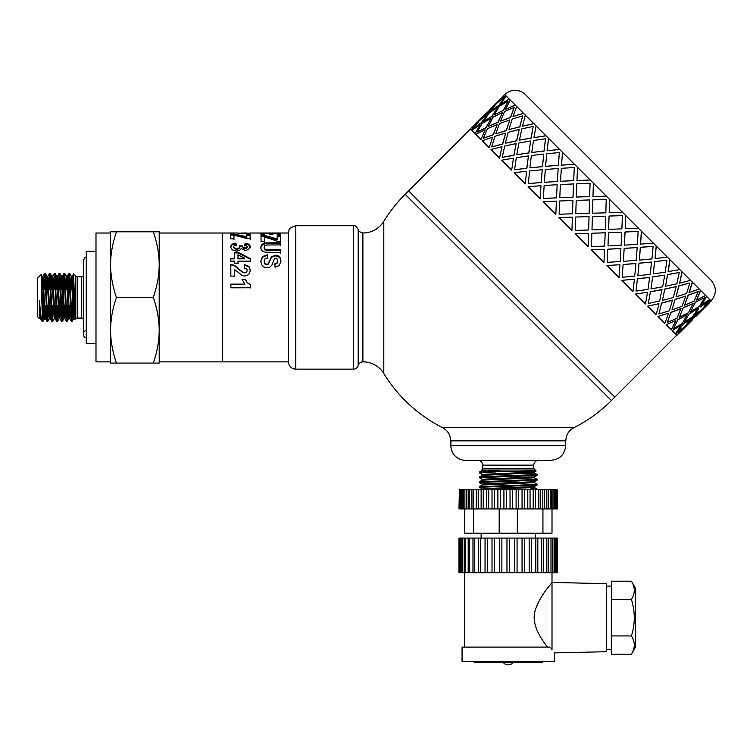 <?xml version="1.0" encoding="UTF-8"?>
<svg xmlns="http://www.w3.org/2000/svg" width="753" height="753" viewBox="0 0 753 753"><rect width="100%" height="100%" fill="white"/><g stroke="black" fill="none" stroke-linecap="round" stroke-linejoin="round"><path stroke-width="1.13" d="M70.434 285.905L71.262 276.219L73.681 318.688M74.114 314.716L74.519 306.32M71.243 289.416L71.686 280.144M75.093 319.545L73.615 274.045L72.119 276.182L74.858 317.389M65.567 285.924L66.386 276.238L68.768 318.66M69.248 314.745L69.69 305.454M66.386 289.416L66.819 280.097M67.299 276.2L69.69 318.651L70.5 308.965M60.711 285.876L61.53 276.182L63.318 312.664L63.911 318.707L64.871 318.688M64.391 314.745L64.824 305.454M61.52 289.416L61.962 280.154M62.414 276.182L64.814 318.613L65.643 308.946M55.844 285.924L56.673 276.247L59.045 318.688L60.005 318.688L60.777 308.984M59.525 314.716L59.967 305.454M56.663 289.416L57.096 280.125M56.616 276.182L57.576 276.163L58.169 282.215L60.005 318.717M50.988 285.895L51.797 276.21L54.188 318.67M54.668 314.763L55.101 305.454M51.797 289.416L52.23 280.125M52.71 276.21L55.101 318.623L55.92 308.946M46.121 285.895L46.95 276.219L49.369 318.688M49.802 314.716L50.244 305.454M46.94 289.416L47.373 280.154M48.625 285.876L49.406 273.405L47.806 276.182L50.225 318.651L51.053 308.965M41.481 281.283L42.083 276.238L44.465 318.66M44.945 314.745L45.378 305.454M42.093 288.992L42.516 280.107M42.987 276.2L45.378 318.66L46.197 308.965M75.827 276.059L77.55 276.775L77.55 318.095A2.428 2.428 0 0 0 75.827 318.811L75.827 276.059L73.502 273.8L73.182 289.416M73.992 289.416L74.114 288.004M43.693 308.946L42.912 321.39L42.234 313.86L42.234 321.456L42.865 321.456M42.516 319.037L43.109 305.454M48.55 308.984L47.721 321.493L45.462 273.941L44.587 273.405M44.945 275.843L44.342 289.416M43.759 285.924L44.86 274.817L47.053 321.456M47.373 318.999L47.976 305.454M53.416 308.946L52.305 319.94L50.122 273.405M49.802 275.862L49.199 289.416M49.406 273.405L51.703 320.853L52.588 321.456M52.23 319.027L52.832 305.454M58.273 308.965L57.501 321.418L56.87 315.065L55.063 273.48L56.673 276.247M54.668 275.824L54.065 289.416M53.482 285.924L54.263 273.48L54.743 277.019L56.701 321.39L55.101 318.623M57.096 319.027L57.699 305.454M63.139 308.965L62.188 321.22L60.673 284.926L59.92 273.405L59.176 273.405L61.642 321.456M59.525 275.862L58.922 289.416M58.348 285.895L59.176 273.395M61.953 318.999L62.555 305.454M67.996 308.946L67.215 321.39L66.753 318.086L64.777 273.471L66.386 276.238M64.391 275.843L63.789 289.416M63.214 285.895L64.033 273.405L66.151 319.517L66.424 321.39L67.168 321.456M66.819 319.037L67.422 305.454M72.862 308.984L72.034 321.493L69.605 273.414M69.257 275.833L68.655 289.416M68.071 285.924L68.862 273.471L69.191 275.099L70.716 314.293L71.29 321.437L72.034 321.456M71.686 319.008L72.279 305.454M153.33 363.068C157.208 351.717 159.165 340.78 159.194 330.247L159.194 363.068L110.578 363.068L110.578 231.802L116.433 231.802C112.555 243.153 110.606 254.09 110.578 264.614C110.606 275.146 112.555 286.084 116.433 297.435C112.555 308.786 110.606 319.724 110.578 330.247C110.606 340.78 112.555 351.717 116.433 363.068M159.194 330.247C159.165 319.724 157.208 308.786 153.33 297.435C157.208 286.084 159.165 275.146 159.194 264.614L159.194 361.854L288.512 361.854M159.194 264.614C159.165 254.09 157.208 243.153 153.33 231.802L159.194 231.802L159.194 264.614L159.194 233.016L222.389 233.016L222.389 361.854L222.389 233.016L237.948 233.016L244.104 233.806L249.78 233.308M116.433 231.802L153.33 231.802M116.433 297.435L153.33 297.435M110.578 264.614L110.578 233.016L95.989 233.016L95.989 361.854L110.578 361.854L110.578 330.247M42.234 321.315C41.359 320.524 40.436 313.596 39.457 300.551L39.551 318.773L37.65 316.881L37.65 277.989L41.133 274.619L42.234 313.86M39.947 312.382L39.758 308.212M40.078 314.754L40.314 310.208M72.928 285.886L73.182 279.9M39.457 300.551L40.511 318.604L40.944 316.091M42.949 289.416L42.516 305.454L43.552 305.454M77.55 276.775L81.409 276.775L81.409 318.095A4.866 4.866 0 0 1 83.348 318.5M86.266 251.248L86.266 343.622L95.989 343.622L95.989 251.248L86.266 251.248M86.266 337.909A3.887 3.887 0 0 1 86.266 330.369M288.512 362.089L288.512 232.771C289.952 230.606 286.065 228.987 295.797 225.721L295.797 369.139A7.295 7.295 0 0 1 288.512 362.089M573.89 427.685L442.623 427.685C447.8 430.547 450.473 434.942 450.642 440.853L565.861 440.853A14.589 14.589 0 0 1 573.89 427.685A145.847 145.847 0 0 0 611.389 400.568L405.123 194.302L408.559 190.867L614.825 397.123L676.702 335.245M362.89 361.854A4.866 4.866 0 0 0 358.183 365.497L358.183 229.373C359.266 230.296 356.696 230.955 362.89 233.016C371.897 232.799 378.863 228.921 383.804 221.382L383.804 373.479A24.312 24.312 0 0 0 362.89 361.854L362.89 233.016M358.183 229.373C354.559 223.81 354.701 226.587 353.477 225.721L353.477 369.139A4.866 4.866 0 0 0 358.183 365.497M272.831 234.72L272.821 233.214L272.85 234.72L269.574 234.72L269.546 233.214L264.247 233.214L264.284 235.924M277.151 233.995L280.408 233.995L280.436 234.88L277.16 234.889L277.132 233.214L272.821 233.214M260.99 233.995L264.247 233.995M269.565 233.995L272.821 233.995M264.247 233.214L264.284 234.983L261.009 234.983L260.962 233.025L280.408 233.025L280.455 234.88M280.408 233.995L280.408 233.025M260.754 248.132L261.385 245.619L265.207 243.774L280.511 243.548L280.521 245.685M280.511 243.548L280.521 244.894L266.741 244.998L264.83 245.713L264.115 248.057L264.802 249.648L266.487 250.316L280.549 250.401L280.558 253.083M280.549 250.401L280.558 252.406L265.395 252.208L262.948 251.389L261.357 249.817L260.754 247.379L261.385 244.829L265.207 242.946L280.511 242.72M264.115 248.057L264.115 247.304L264.802 248.923L266.487 249.591L280.549 249.685M242.08 279.721L245.459 279.711L247.276 282.723L250.401 284.973L250.41 287.91M230.87 284.352L244.913 284.305L242.08 279.448L245.459 279.438L247.276 282.497L250.401 284.785L250.41 287.759L230.879 287.815L230.87 284.145L244.913 284.107M246.645 233.741L246.768 233.025L241.252 233.025L246.768 233.016L246.768 233.995M241.242 233.722L241.242 233.025L241.252 233.722M238.089 233.195L241.242 233.195M246.768 233.195L249.968 233.195M230.409 247.568L231.915 245.017L235.877 243.916L236.329 245.902M244.593 245.949L245.167 244.047L247.982 244.621L249.648 245.751L250.26 247.455M246.617 248.349L247.2 246.626L246.532 245.647L244.593 245.167L245.167 243.228L247.982 243.821L249.648 244.96L250.26 246.692L248.528 249.525L245.29 250.457L241.195 248.594L239.605 250.382L236.593 251.078L232.225 249.808L230.409 246.786L231.915 244.207L235.877 243.097L236.329 245.12L234.221 245.666L233.496 246.777L234.381 248.001L236.743 248.509L238.965 248.01L239.783 246.852L239.501 245.807L242.541 246.052L243.2 248.226L245.054 248.725L246.617 248.349L247.2 246.626M239.501 246.589L242.541 246.824L242.541 246.222M233.496 247.539L233.496 246.777L234.381 248.744L236.743 249.243L238.965 248.763L239.783 246.852L239.783 247.615M245.167 244.047L245.167 243.228M242.541 246.052L243.2 247.473L246.617 247.596M235.877 243.916L235.877 243.097M244.217 268.36L244.574 265.16L248.998 266.929L250.354 270.769M230.804 264.821L234.531 265.894L242.4 272.285L244.678 272.972L246.598 272.36L247.257 270.308M244.574 265.16L244.574 264.661L248.998 266.458L250.354 270.393L248.81 274.534L244.96 276.087L242.457 275.654L234.287 269.292L234.305 276.445M242.4 272.285L244.678 272.605L246.598 271.974L247.257 270.289L246.551 268.614L244.217 267.917L244.574 264.661M234.287 269.292L234.305 276.125L230.842 276.135L230.804 264.322L234.531 265.414L242.4 271.899M234.672 252.933L237.939 252.933L250.316 259.192L250.316 258.599L250.325 261.14L237.986 261.178L237.995 263.71M250.316 259.192L250.325 261.696M230.785 258.863L234.701 258.853L234.672 252.255L237.939 252.246L250.316 258.599M237.957 254.796L237.976 258.844L244.621 258.825L244.621 258.232L237.957 254.796L237.976 258.251L244.621 258.232M237.986 261.178L237.995 263.192L234.72 263.202L234.71 261.178L230.794 261.187L230.785 258.27L234.701 258.26M237.939 252.933L237.939 252.246M237.976 258.844L237.976 258.251M246.805 235.228L250.09 235.228L250.09 234.277L250.137 238.588L247.088 238.597L233.929 235.087L233.967 239.661M250.09 235.228L250.137 239.482M230.644 235.03L234.183 235.021L246.833 237.6L246.805 234.277L250.09 234.277M233.929 235.087L233.967 238.776L230.691 238.786L230.644 234.07L234.183 234.07L246.833 236.677M234.183 235.021L234.183 234.07M260.802 261.62L262.486 257.159L267.447 255.38L267.833 258.27M274.873 264.322L277.019 263.409L277.669 260.858M267.447 255.38L267.833 257.667L265.009 258.787L264.115 261.103L264.924 264.002L266.807 264.811L267.983 264.463L271.569 257.234L275.476 255.879L278.262 256.509L280.238 258.354L280.925 261.395M264.115 261.649L264.924 263.494L266.807 264.312L267.983 263.964L271.569 256.622L275.476 255.248L278.262 255.879L280.238 257.761L280.925 260.839L279.335 265.508L275.052 267.221L274.873 263.814L277.019 262.891L277.669 260.811L276.963 258.646L275.749 258.147L274.572 258.618L271.899 265.16L269.932 267.042L266.835 267.739L263.701 266.92L261.526 264.642L260.802 261.037L262.486 256.538L267.447 254.73M277.669 260.839L277.669 261.385M277.17 236.649L280.464 236.649L280.464 235.717L280.502 241.261L277.452 241.271L264.303 236.856L264.331 242.334M280.464 236.649L280.502 242.108M261.009 236.348L264.557 236.348L277.198 239.802L277.17 235.717L280.464 235.717M264.303 236.856L264.331 241.487L261.056 241.497L261.009 235.416L264.557 235.407L277.198 238.917M264.557 236.348L264.557 235.407M688.026 323.781L682.425 329.381M692.167 319.78L685.089 326.454M686.868 324.788L700.619 311.036L693.033 317.201L686.868 324.788L693.033 317.201M695.612 316.345L699.612 312.194M677.324 332.431L685.004 326.369L691.075 318.679L682.98 324.336L677.324 332.431L682.98 324.336M683.263 328.054L675.676 334.219L683.263 328.054M691.075 318.679L682.811 324.166M700.619 311.036L692.864 317.032M709.477 302.706L702.455 309.436M505.847 95.64L498.091 101.627L504.661 94.445L692.468 282.253L710.051 299.845L703.886 307.431L711.237 301.031L710.22 300.014L704.055 307.601M706.521 296.315L701.354 304.899L709.712 299.506M700.563 290.357L696.516 300.052L705.683 295.477M692.327 282.121L689.004 292.55L699.245 289.039M682.011 271.805L679.62 283.166L690.557 280.351M669.869 259.663L668.052 271.598L679.837 269.63M656.202 245.996L655.044 258.59L667.346 257.14M641.349 231.143L640.539 244.085L653.397 243.191M625.677 215.471L625.188 228.733L638.318 228.112M609.177 212.722L609.572 199.366L609.168 212.704L622.505 212.299M470.437 128.989L408.559 190.867L614.825 397.123L611.389 400.568M606.325 196.119L592.978 196.524L606.325 196.119M590.22 180.005L576.996 180.541L590.183 179.976M574.539 164.333L561.606 165.152L574.483 164.276M559.686 149.48L547.186 150.732L559.611 149.405M546.029 135.813L534.093 137.639L545.925 135.719M533.886 123.68L522.648 126.193L533.764 123.558M523.57 113.364L512.991 116.536L523.429 113.223M515.334 105.128L505.79 109.336L515.174 104.968M509.376 99.17L500.623 104.168L509.207 99.001M496.641 107.067L490.617 111.35L498.702 105.684L504.199 97.429L496.509 103.49L490.617 111.35M499.088 100.478L493.497 106.069M507.983 101.213L499.295 106.277L494.232 114.964L503.305 110.286L508.143 101.373L503.465 110.446L500.689 111.82M494.825 105.241L488.659 112.828L480.894 118.823L488.49 112.658L494.825 105.241M504.199 97.429L498.702 105.684M497.356 107.773L492.189 116.357L483.435 121.355L492.02 116.188L497.356 107.773M503.305 110.286L494.232 114.964M502.355 112.771L498.147 122.315L488.443 126.363L497.987 122.155L502.355 112.771M514.186 107.415L510.581 117.562L500.434 121.167L510.44 117.421L514.186 107.415L504.548 111.529L500.434 121.167M509.696 120.122L506.383 130.551L495.945 133.874L506.242 130.41L509.696 120.122M522.657 115.887L519.89 126.871L508.906 129.638L519.758 126.739L522.657 115.887L512.134 119.115L508.906 129.638M519.212 129.629L516.699 140.867L505.329 143.249L516.577 140.745L519.212 129.629M533.18 126.41L531.147 138.128L519.429 140.162L531.034 138.015L533.18 126.41L521.867 128.848L519.429 140.162M530.658 141.075L528.832 153.01L516.793 154.713L528.738 152.906L530.658 141.075M545.511 138.74L544.09 151.071L531.759 152.492L544.005 150.986L545.511 138.74L533.5 140.482L531.759 152.492M543.751 154.167L542.499 166.667L529.905 167.825L542.424 166.592L543.751 154.167M559.328 152.558L558.397 165.378L545.577 166.309L558.331 165.312L559.328 152.558L546.763 153.744L545.577 166.309M558.171 168.587L557.352 181.52L544.353 182.273L557.295 181.464L558.171 168.587M574.304 167.533L573.701 180.682L560.552 181.285L573.664 180.645L574.304 167.533L561.324 168.305L560.552 181.285M573.56 183.977L573.024 197.201L559.771 197.691L572.995 197.164L573.56 183.977M590.07 183.299L589.646 196.627L576.318 197.051L589.627 196.608L590.07 183.299L576.817 183.798L576.318 197.051M589.543 199.959L589.138 213.306L575.781 213.701L589.138 213.306L589.533 199.95L576.205 200.373L575.781 213.701M605.741 216.158L592.385 216.553L591.99 229.91L605.318 229.486L605.741 216.158L592.376 216.544L591.99 229.91M622.392 215.622L609.055 216.036L608.64 229.373L621.884 228.865L622.392 215.622L609.073 216.055L608.64 229.373M608.49 232.658L608 245.92L621.131 245.299L621.752 232.169L608.49 232.658L608 245.92M638.149 231.378L624.999 231.98L624.397 245.13L637.377 244.358L638.149 231.378L625.046 232.028L624.397 245.13M624.162 248.33L623.418 261.338L636.21 260.378L637.17 247.586L624.162 248.33L623.418 261.338M653.124 246.353L640.314 247.295L639.372 260.105L651.938 258.919L653.124 246.353L640.379 247.361L639.372 260.105M639.015 263.183L637.857 275.777L650.159 274.327L651.609 262.025L639.015 263.183L637.857 275.777M666.951 260.18L654.611 261.592L653.199 273.932L665.2 272.181L666.951 260.18L654.705 261.686L653.199 273.932M652.682 276.85L650.969 288.898L662.649 286.818L664.72 275.146L652.682 276.85L650.969 288.898M679.272 272.501L667.553 274.534L665.52 286.253L676.843 283.825L679.272 272.501L667.666 274.647L665.52 286.253M664.824 288.992L662.433 300.353L673.37 297.539L676.185 286.601L664.824 288.992L662.433 300.353M689.804 283.034L678.82 285.801L676.053 296.786L686.576 293.557L689.804 283.034L678.952 285.933L676.053 296.786M675.14 299.308L671.968 309.888L682.058 306.226L685.71 296.136L675.14 299.308L671.968 309.888M698.276 291.505L688.12 295.101L684.524 305.257L694.162 301.144L698.276 291.505L688.27 295.251L684.524 305.257M698.624 309.041L694.341 315.074M683.376 307.544L679.319 317.239L688.496 312.664L693.071 303.497L683.376 307.544L679.319 317.239M704.479 297.708L695.245 302.226L690.727 311.46L699.415 306.396L704.479 297.708L695.405 302.386L690.727 311.46M705.213 306.593L702.276 309.257M689.334 313.502L684.336 322.256L692.525 316.693L698.078 308.504L689.334 313.502L684.336 322.256M680.731 325.522L672.147 330.689L680.731 325.522M687.122 314.726L678.058 319.413L673.54 328.647L682.218 323.583L687.122 314.726M675.723 320.524L666.189 324.731L675.723 320.524M680.928 308.542L670.932 312.288L667.337 322.444L676.975 318.331L680.928 308.542M668.382 313.173L657.943 316.495L668.382 313.173M672.476 300.08L661.623 302.988L658.866 313.973L669.389 310.744L672.476 300.08M658.866 303.666L647.627 306.179L658.866 303.666M661.962 289.576L650.366 291.722L648.333 303.44L659.656 301.012L661.962 289.576M647.42 292.22L635.494 294.037L647.42 292.22M649.66 277.264L637.424 278.779L636.012 291.119L648.013 289.368L649.66 277.264M634.327 279.128L621.827 280.37L634.327 279.128M635.861 263.465L623.126 264.482L622.185 277.292L634.751 276.106L635.861 263.465M619.917 264.708L606.974 265.527L619.917 264.708M620.905 248.518L607.812 249.168L607.21 262.317L620.19 261.555L620.905 248.518M604.518 249.318L591.303 249.845L604.518 249.318M605.177 232.781L591.867 233.232L591.453 246.56L604.697 246.062L605.177 232.781M588.535 233.336L575.188 233.741L588.535 233.336M572.355 217.146L571.951 230.493L572.355 217.146M572.911 200.514L572.459 213.814L559.131 214.238L572.44 213.805L572.911 200.514M556.373 201.164L555.836 214.389L556.373 201.164M557.173 184.777L556.514 197.879L543.365 198.472L556.476 197.832L557.173 184.777M540.983 185.775L540.165 198.707L540.983 185.775M542.216 169.83L541.209 182.565L528.465 183.581L541.134 182.499L542.216 169.83M526.563 171.355L525.312 183.854L526.563 171.355M528.418 156.031L526.902 168.258L514.666 169.783L526.808 168.173L528.418 156.031M513.471 158.262L511.645 170.197L513.471 158.262M516.116 143.719L513.96 155.325L502.242 157.349L513.847 155.203L516.116 143.719M502.025 146.816L499.512 158.055L502.025 146.816M505.602 133.215L502.703 144.058L491.85 146.967L502.571 143.927L505.602 133.215M492.509 137.31L489.196 147.739L492.509 137.31M497.149 124.753L493.394 134.749L483.247 138.354L493.243 134.608L497.149 124.753M485.167 129.958L480.96 139.503L485.167 129.958M490.956 118.56L486.278 127.633L477.044 132.151L486.118 127.473L490.956 118.56M480.16 124.96L475.002 133.545L480.16 124.96M487.182 114.785L481.515 122.871L473.261 128.368L481.346 122.711L487.182 114.785M477.628 122.428L471.472 130.015L477.628 122.428M481.901 117.666L476.301 123.266M694.511 315.243L702.201 309.182L708.262 301.492L699.998 306.979M678.415 333.532L685.268 326.623M471.99 127.097L485.732 113.345L472.159 127.266M502.976 96.205L489.346 110.079M494.646 105.072L480.894 118.823M487.012 114.616L479.322 120.678L473.261 128.368M489.177 109.91L502.929 96.158M497.187 107.604L488.998 113.166L483.435 121.355M490.796 118.4L482.108 123.464L477.044 132.151M498.091 101.627L505.677 95.471M490.448 111.18L498.533 105.514M502.195 112.611L493.027 117.195L488.443 126.363M496.999 124.603L487.36 128.716L483.247 138.354M506.185 95.979L500.623 104.168M477.458 122.259L470.277 128.829L471.293 129.845M509.555 119.972L499.465 123.633L495.803 133.723M505.47 133.074L494.947 136.302L491.718 146.826M510.214 100.008L505.63 109.176M480 124.791L471.802 130.354L474.832 133.385M519.081 129.497L508.153 132.321L505.329 143.249M515.993 143.597L504.679 146.035L502.242 157.349M516.652 106.446L512.991 116.536M485.007 129.798L475.84 134.382L480.8 139.352M530.545 140.962L518.864 143.042L516.793 154.713M528.324 155.927L516.313 157.678L514.572 169.679M525.34 115.134L522.516 126.062M492.368 137.159L482.278 140.82L489.055 147.597M543.657 154.073L531.354 155.532L529.905 167.825M542.141 169.745L529.575 170.94L528.39 183.497M536.061 125.845L533.981 137.526M501.893 146.684L490.956 149.508L499.39 157.932M558.105 168.521L545.313 169.481L544.353 182.273M557.116 184.72L544.137 185.492L543.365 198.472M548.551 138.336L547.092 150.638M513.358 158.149L501.677 160.229L511.541 170.093M573.522 183.939L560.383 184.551L559.771 197.691M572.882 200.486L559.63 200.985L559.131 214.238M562.5 152.294L561.54 165.086M526.469 171.27L514.167 172.719L525.227 183.779M575.678 217.033L575.292 230.399L588.648 230.013L589.044 216.648L575.678 217.033M577.57 167.364L576.958 180.504M540.918 185.709L528.126 186.669L540.108 198.651M575.188 233.741L588.121 246.673L588.554 233.345M592.865 199.846L592.479 213.212L605.836 212.817L606.231 199.46L592.865 199.846M591.867 233.232L591.453 246.56M593.392 183.186L592.969 196.514M605.196 232.809L591.886 233.242M556.326 201.126L543.195 201.738L555.808 214.36M591.331 249.874L603.944 262.496L604.565 249.356M607.812 249.168L607.21 262.317M621.752 232.169L608.518 232.686M620.961 248.565L607.859 249.215M572.336 217.137L559.018 217.561L571.951 230.493M607.031 265.574L619.013 277.565L619.973 264.774M623.126 264.482L622.185 277.292M625.705 215.499L625.188 228.733M637.17 247.586L624.218 248.386M635.937 263.55L623.192 264.548M621.912 280.455L632.972 291.515L634.421 279.212M637.424 278.779L636.012 291.119M641.405 231.199L640.605 244.151M651.609 262.025L639.099 263.268M649.764 277.368L637.518 278.874M635.598 294.141L645.462 304.005L647.533 292.333M650.366 291.722L648.333 303.44M656.287 246.08L655.044 258.59M664.72 275.146L652.785 276.953M662.085 289.689L650.479 291.835M647.759 306.302L656.183 314.726L658.997 303.798M661.623 302.988L658.866 313.973M669.972 259.766L668.165 271.701M676.185 286.601L664.946 289.114M672.617 300.221L661.765 303.12M658.084 316.637L664.861 323.414L668.523 313.323M670.932 312.288L667.337 322.444M682.133 271.927L679.62 283.166M685.71 296.136L675.272 299.449M681.079 308.692L671.083 312.439M666.339 324.882L671.3 329.852L675.883 320.684M678.058 319.413L673.54 328.647M692.468 282.253L689.155 292.691M693.071 303.497L683.526 307.695M687.291 314.895L678.208 319.573M700.714 290.507L696.516 300.052M672.307 330.849L675.337 333.88L680.891 325.691M698.078 308.504L689.494 313.662M683.432 328.223L676.862 335.405L675.846 334.388M706.681 296.475L701.523 305.059M708.262 301.492L700.168 307.149M504.811 94.605A14.589 14.589 0 0 1 525.443 94.605L711.077 280.248C716.734 287.119 716.734 293.999 711.077 300.871M534.329 482.617L537.143 484.264L535.901 484.49L479.369 486.692L482.184 485.045L534.357 482.654L534.366 481.713L537.143 480.094L537.143 479.397L479.369 481.816L479.369 482.522L537.105 480.132M530.856 488.603L537.143 489.121L530.856 489.299M482.184 489.026L479.802 487.247L533.83 485.327L537.115 484.988L537.143 484.264M534.291 484.603L530.856 484.433M485.647 483.04L479.369 482.522M508.256 475.755L485.167 476.47L479.689 476.847L479.369 477.647L531.562 475.717L536.88 475.331L537.143 474.55L508.256 475.755M482.146 480.207L482.146 479.266L479.36 477.656M485.647 475.764L482.184 475.322L534.366 472.931L534.366 471.971L530.856 471.566M480.132 471.924L500.303 470.023L535.232 470.023L536.127 470.973L479.397 472.065L482.184 470.465L486.993 470.023L482.146 470.023L485.647 470.023M482.146 475.359L482.146 474.399L534.329 472.009L536.145 470.964M479.397 481.798L482.174 480.188L534.357 477.797L534.366 476.837L537.105 475.265M482.146 479.266L534.329 476.875M482.146 485.064L482.146 484.123L489.789 483.52L534.329 481.732M486.993 489.469L534.366 487.52L534.366 486.579L537.115 484.988M482.146 489.469L482.146 488.989L489.789 488.377L534.329 486.598M479.397 472.065L479.369 472.799L495.841 471.924M530.856 474.014L537.143 474.541M535.232 470.023L533.773 468.564L482.729 468.564A1.459 1.459 0 0 1 481.271 470.023L500.303 470.023M482.184 474.446L479.369 472.799M482.729 468.564L482.729 465.156A4.866 4.866 0 0 0 477.873 460.299M565.625 445.71L450.887 445.71A14.589 14.589 0 0 0 465.467 460.299L551.036 460.299C559.893 459.434 564.759 454.577 565.625 445.71L565.625 440.853M631.419 581.203L635.626 588.498L635.626 646.883L631.419 654.178C635.221 648.098 635.221 642.017 631.419 635.937C635.221 623.776 635.221 611.605 631.419 599.444C635.221 593.364 635.221 587.284 631.419 581.203L611.323 581.203L611.323 599.444L631.419 599.444M611.323 599.444L611.323 635.937L631.419 635.937M611.323 635.937L611.323 654.178L631.419 654.178M611.323 649.293L606.457 649.293M547.459 647.1C542.132 639.852 530.79 625.131 535.138 610.57C540.099 594.804 552.401 582.737 552.005 582.445L552.005 649.688L551.036 648.342M541.896 639.137L542.424 639.956M552.005 572.722L552.005 582.445L606.457 583.66L606.457 651.721L554.443 652.879L554.443 661.689L462.069 661.689L462.069 647.1L550.161 647.1M552.005 649.688C555.225 653.933 555.225 653.933 552.005 649.688M459.575 538.084L458.991 538.084L458.991 572.722L459.575 572.722L459.575 538.084L460.441 538.084L460.441 572.722L459.575 572.722M548.297 572.722L546.819 572.722L546.819 538.084L543.487 538.084L543.487 572.722L541.718 572.722L541.718 538.084L537.811 538.084L537.811 572.722L535.788 572.722L535.788 538.084L531.411 538.084L531.411 572.722L529.18 572.722L529.18 538.084L524.436 538.084L524.436 572.722L522.055 572.722L522.055 538.084L517.066 538.084L517.066 572.722L514.6 572.722L514.6 538.084L509.48 538.084L509.48 572.722L506.976 572.722L506.976 538.084L501.865 538.084L501.865 572.722L499.39 572.722L499.39 538.084L494.401 538.084L494.401 572.722L492.02 572.722L492.02 538.084L487.285 538.084L487.285 572.722L485.054 572.722L485.054 538.084L480.678 538.084L480.678 572.722L478.654 572.722L478.654 538.084L474.757 538.084L474.757 572.722L472.959 572.722L472.988 538.084L462.408 538.084L462.408 572.722L460.441 572.722M462.408 538.084L460.441 538.084M465.505 538.084L465.505 572.722L462.408 572.722M469.656 538.084L469.656 572.722L465.505 572.722M468.187 572.722L468.187 538.084M474.757 538.084L472.959 538.084L472.988 572.722L469.656 572.722M480.678 538.084L478.654 538.084L478.654 572.722L474.757 572.722M485.054 572.722L480.678 572.722M487.285 538.084L485.054 538.084M492.02 572.722L487.285 572.722M494.401 538.084L492.02 538.084M499.39 572.722L494.401 572.722M501.865 538.084L499.39 538.084M506.976 572.722L501.865 572.722M509.48 538.084L506.976 538.084M514.6 572.722L509.48 572.722M517.066 538.084L514.6 538.084M522.055 572.722L517.066 572.722M524.436 538.084L522.055 538.084M529.18 572.722L524.436 572.722M531.411 538.084L529.18 538.084M535.788 572.722L531.411 572.722M541.718 572.722L537.811 572.722L537.811 538.084L535.788 538.084M546.819 572.722L543.515 572.722L543.515 538.084L541.718 538.084M548.297 538.084L546.819 538.084M550.98 572.722L548.382 572.722L548.382 538.084L550.98 538.084L550.98 572.722L552.307 572.722L552.307 538.084L550.98 538.084M552.118 538.084L554.076 538.084L554.076 572.722L552.118 572.722M556.928 572.722L556.928 538.084L557.521 538.084L557.521 572.722L556.053 572.722L556.053 538.084L554.076 538.084M556.053 572.722L554.076 572.722M556.928 538.084L556.053 538.084M481.139 538.084L481.139 533.228M464.497 647.1L464.497 572.722M459.368 489.469L458.991 508.915L459.368 489.469L460.187 489.469L460.187 508.915L459.368 508.915M548.297 508.915L546.819 508.915L546.819 489.469L544.523 489.469L544.523 508.915L542.809 508.915L542.809 489.469L540.183 489.469L540.183 508.915L538.254 508.915L538.254 489.469L535.336 489.469L535.336 508.915L533.218 508.915L533.218 489.469L530.056 489.469L530.056 508.915L527.797 508.915L527.797 489.469L524.436 489.469L524.436 508.915L522.055 508.915L522.055 489.469L518.563 489.469L518.563 508.915L516.106 508.915L516.106 489.469L512.529 489.469L512.529 508.915L510.035 508.915L510.035 489.469L506.43 489.469L506.43 508.915L503.926 508.915L503.926 489.469L500.35 489.469L500.35 508.915L497.893 508.915L497.893 489.469L494.401 489.469L494.401 508.915L492.02 508.915L492.02 489.469L488.669 489.469L488.669 508.915L486.41 508.915L486.41 489.469L483.247 489.469L483.247 508.915L481.139 508.915L481.139 489.469L478.221 489.469L478.221 508.915L476.282 508.915L476.291 489.469L461.485 489.469L461.485 508.915L460.187 508.915M461.485 489.469L460.187 489.469M463.519 489.469L463.519 508.915L461.485 508.915M466.258 489.469L466.258 508.915L463.519 508.915M469.656 489.469L469.656 508.915L466.258 508.915M468.187 508.915L468.187 489.469M473.665 489.469L473.665 508.915L469.656 508.915M471.952 508.915L471.915 489.469L471.952 508.915M478.221 489.469L476.282 489.469L476.291 508.915L473.665 508.915M481.139 508.915L478.221 508.915M483.247 489.469L481.139 489.469M486.41 508.915L483.247 508.915M488.669 489.469L486.41 489.469M492.02 508.915L488.669 508.915M494.401 489.469L492.02 489.469M497.893 508.915L494.401 508.915M500.35 489.469L497.893 489.469M503.926 508.915L500.35 508.915M506.43 489.469L503.926 489.469M510.035 508.915L506.43 508.915M512.529 489.469L510.035 489.469M516.106 508.915L512.529 508.915M518.563 489.469L516.106 489.469M522.055 508.915L518.563 508.915M524.436 489.469L522.055 489.469M527.797 508.915L524.436 508.915M530.056 489.469L527.797 489.469M533.218 508.915L530.056 508.915M535.336 489.469L533.218 489.469M538.254 508.915L535.336 508.915M542.809 508.915L540.183 508.915L540.183 489.469L538.254 489.469M546.819 508.915L544.56 508.915L544.56 489.469L542.809 489.469M548.297 489.469L546.819 489.469M550.227 508.915L548.382 508.915L548.382 489.469L550.227 489.469L550.227 508.915L551.601 508.915L551.601 489.469L550.227 489.469M551.431 489.469L552.975 489.469L552.975 508.915L551.431 508.915M553.897 489.469L552.975 489.469M553.897 508.915L552.975 508.915M555.008 508.915L554.152 508.915L554.152 489.469L555.008 489.469L555.008 508.915L556.015 508.915L556.015 489.469L555.008 489.469M557.135 508.915L557.135 489.469L557.521 508.915L556.015 508.915M556.307 508.915L556.015 489.469M557.135 489.469L556.307 489.469M552.005 508.915L552.005 533.228L517.33 533.228L517.33 508.915M542.932 533.228L542.932 508.915M517.33 533.228L499.183 533.228L499.183 508.915M499.183 533.228L464.497 533.228L464.497 508.915M473.571 533.228L473.571 508.915M270.139 243.558L270.139 242.739M265.207 243.774L265.207 242.946M263.051 244.358L263.051 243.548M261.385 245.619L261.385 244.829M269.79 250.42L269.79 249.704M266.487 250.316L266.487 249.591M264.802 249.648L264.802 248.923M246.768 233.731L246.768 233.035M245.789 233.778L245.789 233.242M244.038 233.806L244.038 233.298M242.522 233.778L242.522 233.261M241.562 233.741L241.562 233.166M231.915 245.017L231.915 244.207M249.648 245.751L249.648 244.96M247.982 244.621L247.982 243.821M245.054 248.725L245.054 247.972M243.2 248.226L243.2 247.473M238.965 248.763L238.965 248.01M236.743 249.243L236.743 248.509M234.381 248.744L234.381 248.001M248.998 266.929L248.998 266.458M234.531 265.894L234.531 265.414M262.486 257.159L262.486 256.538M277.019 263.409L277.019 262.891M280.238 258.354L280.238 257.761M278.262 256.509L278.262 255.879M275.476 255.879L275.476 255.248M271.569 257.234L271.569 256.622M269.659 260.707L269.659 260.152M268.821 263.286L268.821 262.759M267.983 264.463L267.983 263.964M266.807 264.811L266.807 264.312M264.924 264.002L264.924 263.494M482.729 465.156L533.773 465.156C534.065 462.21 535.684 460.582 538.64 460.299M73.634 318.688L74.594 318.688M71.206 276.182L72.166 276.182M68.768 318.688L69.728 318.688M66.339 276.182L67.299 276.182M61.482 276.182L62.433 276.182M54.188 318.688L55.148 318.688M51.759 276.182L52.71 276.182M49.322 318.688L50.282 318.688M46.893 276.182L47.853 276.182M44.465 318.688L45.425 318.688M42.036 276.182L42.987 276.182M75.827 318.811L75.084 319.554L74.538 318.651M47.025 321.456L47.721 321.456M49.453 273.405L50.159 273.405M56.748 321.456L57.444 321.456M54.31 273.405L55.016 273.405M61.605 321.456L62.311 321.456M64.033 273.405L64.739 273.405M68.9 273.405L69.605 273.405M42.083 276.238L41.114 274.581M44.521 318.613L42.912 321.39M46.95 276.219L45.34 273.443M49.369 318.679L47.768 321.465M51.797 276.21L50.187 273.433M54.235 318.623L52.625 321.399M59.101 318.651L57.501 321.418M61.53 276.182L59.92 273.405M63.949 318.66L62.348 321.437M68.824 318.613L67.215 321.39M71.262 276.219L69.653 273.443M73.681 318.679L72.081 321.465M77.55 318.095L81.409 318.095M44.549 273.471L42.949 276.247M46.987 321.437L45.378 318.66M51.835 321.427L50.225 318.651M54.263 273.48L52.663 276.247M59.139 273.433L57.539 276.21M61.567 321.465L59.958 318.679M63.986 273.443L62.386 276.219M66.424 321.39L64.814 318.613M68.862 273.471L67.252 276.247M71.29 321.437L69.69 318.651M40.511 318.604L41.952 321.098M39.598 318.688L40.558 318.688M44.502 305.454L46.074 305.454M46.771 305.454L48.408 305.454M49.369 305.454L50.931 305.454M51.637 305.454L53.275 305.454M54.225 305.454L55.797 305.454M56.494 305.454L58.132 305.454M59.092 305.454L60.654 305.454M61.36 305.454L62.988 305.454M63.949 305.454L65.52 305.454M66.217 305.454L67.855 305.454M68.815 305.454L70.377 305.454M71.083 305.454L72.721 305.454M73.672 305.454L74.491 305.454M43.909 289.416L45.547 289.416M46.244 289.416L47.806 289.416M48.766 289.416L50.404 289.416M51.11 289.416L52.672 289.416M53.632 289.416L55.261 289.416M55.967 289.416L57.529 289.416M58.489 289.416L60.127 289.416M60.833 289.416L62.395 289.416M63.356 289.416L64.993 289.416M65.69 289.416L67.252 289.416M68.212 289.416L69.85 289.416M70.556 289.416L72.119 289.416M73.079 289.416L74.142 289.416M42.516 289.416L41.669 288.568M42.516 305.454L42.036 305.925M81.409 276.775L83.348 276.36M86.266 256.961L84.731 257.752L83.348 260.726L83.348 334.134M353.477 225.721L295.797 225.721M353.477 369.139L295.797 369.139M247.2 247.408L247.2 246.636M250.052 233.016L288.512 233.016M405.123 194.302A145.847 145.847 0 0 0 383.804 221.382M383.804 373.479A145.847 145.847 0 0 0 442.623 427.685M709.533 302.762L695.781 316.514M692.346 319.95L678.594 333.701M479.369 487.389L479.369 486.692M537.115 474.503L534.329 472.893M479.397 476.931L482.184 475.322M537.105 479.36L534.329 477.75M537.115 489.083L534.329 487.473M482.184 484.17L479.397 482.56M450.887 445.71L450.887 440.853M530.856 472.376L530.856 471.256M485.647 476.451L485.647 474.955M533.773 468.564L533.773 465.156M503.352 662.659A6.551 6.551 0 0 0 513.151 662.659M542.904 661.689L541.925 662.659L474.588 662.659L473.609 661.689M606.457 586.088L611.323 586.088M461.316 572.722L461.316 538.084M464.187 572.722L464.187 538.084M555.177 572.722L555.177 538.084M535.374 533.228L535.374 538.084M460.488 508.915L460.488 489.469M462.333 508.915L462.333 489.469M464.883 508.915L464.883 489.469"/></g></svg>
